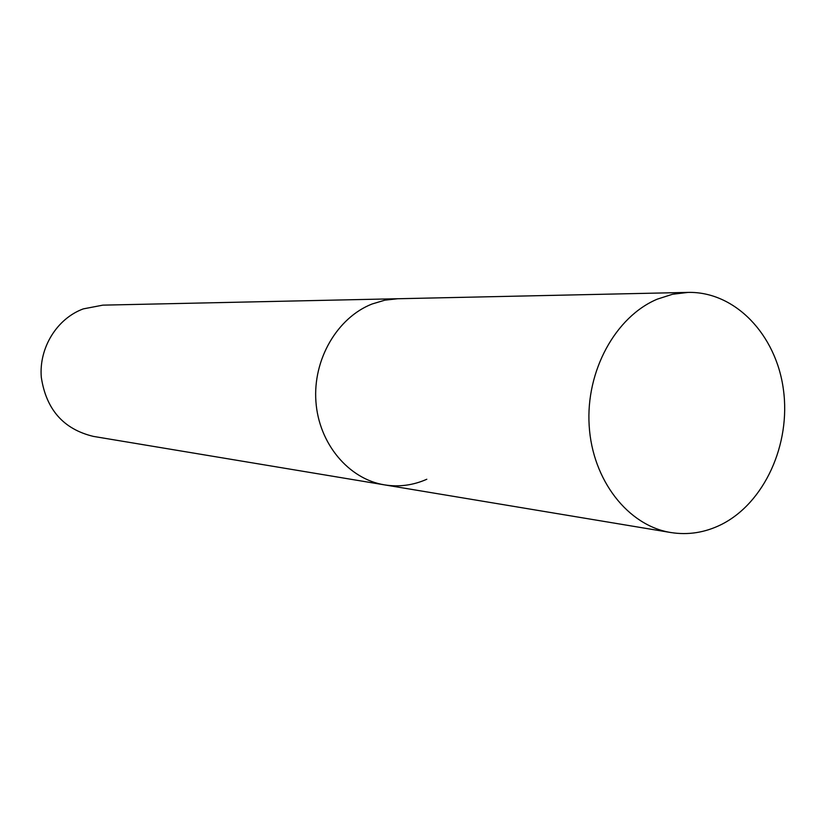 <?xml version="1.0" encoding="UTF-8"?>
<svg xmlns="http://www.w3.org/2000/svg" width="826" height="826" viewBox="0 0 826 826"><rect width="100%" height="100%" fill="white"/><g stroke="black" fill="none" stroke-linecap="round" stroke-linejoin="round"><path stroke-width="1.24" d="M688.048 292.404C735.006 291.351 776.058 334.54 783.389 389.397C791.04 444.192 764.411 503.127 721.119 524.644C704.908 532.625 688.141 535.258 670.826 532.533C628.059 525.708 592.387 480.247 589.165 425.627C585.696 371.039 615.504 316.678 657.279 299.157L672.519 294.262L688.048 292.404L396.005 298.785L384.844 300.179L372.113 303.989C337.266 317.607 312.817 359.444 315.914 401.529C318.815 443.634 348.613 479.09 384.513 484.872L93.431 436.407C63.571 429.252 46.194 409.551 41.3 377.306C38.832 347.798 56.994 318.516 83.312 308.883L102.837 305.145L397.874 298.723L384.844 300.179L372.113 303.989C337.266 317.607 312.817 359.444 315.914 401.529C318.815 443.634 348.613 479.09 384.513 484.872C399.061 487.175 413.155 485.306 426.815 479.256M384.513 484.872L670.826 532.533"/></g></svg>
